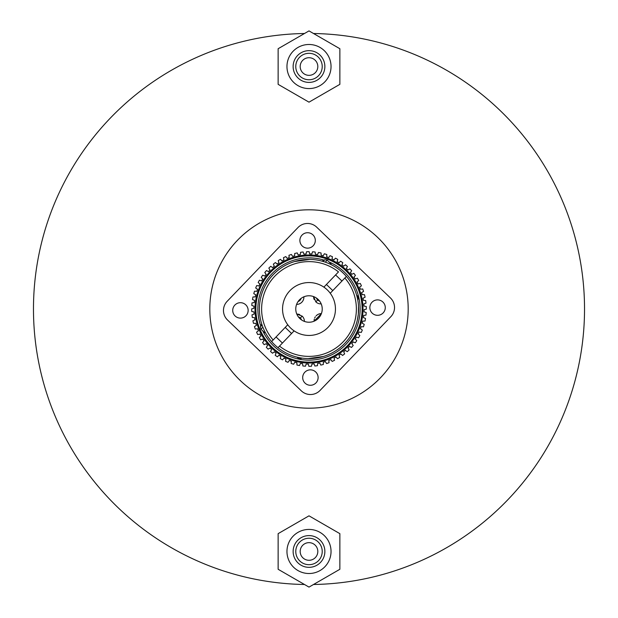 <?xml version="1.0" encoding="UTF-8"?>
<svg xmlns="http://www.w3.org/2000/svg" width="618" height="618" viewBox="0 0 618 618"><rect width="100%" height="100%" fill="white"/><g stroke="black" fill="none" stroke-linecap="round" stroke-linejoin="round"><path stroke-width="0.93" d="M304.489 584.497A275.528 275.528 0 0 1 33.472 309A275.528 275.528 0 0 1 304.489 33.503M313.511 33.503A275.528 275.528 0 0 1 584.528 309A275.528 275.528 0 0 1 313.511 584.497M209.811 309A99.189 99.189 0 0 1 309 209.811A99.189 99.189 0 0 1 408.189 309A99.189 99.189 0 0 1 309 408.189A99.189 99.189 0 0 1 209.811 309M317.814 66.535A8.814 8.814 0 0 1 309 75.35A8.814 8.814 0 0 1 300.186 66.535A8.814 8.814 0 0 1 309 57.713A8.814 8.814 0 0 1 317.814 66.535M322.225 66.535A13.225 13.225 0 0 0 309 53.31A13.225 13.225 0 0 0 295.775 66.535A13.225 13.225 0 0 0 309 79.761A13.225 13.225 0 0 0 322.225 66.535M324.867 66.535A15.867 15.867 0 0 0 309 50.661A15.867 15.867 0 0 0 293.133 66.535A15.867 15.867 0 0 0 309 82.403A15.867 15.867 0 0 0 324.867 66.535M331.039 66.535A22.039 22.039 0 0 0 309 44.488A22.039 22.039 0 0 0 286.961 66.535A22.039 22.039 0 0 0 309 88.575A22.039 22.039 0 0 0 331.039 66.535M309 102.163L339.861 84.349L339.861 48.714L309 30.9L278.139 48.714L278.139 84.349L309 102.163M317.814 551.465A8.814 8.814 0 0 1 309 560.287A8.814 8.814 0 0 1 300.186 551.465A8.814 8.814 0 0 1 309 542.65A8.814 8.814 0 0 1 317.814 551.465M322.225 551.465A13.225 13.225 0 0 0 309 538.239A13.225 13.225 0 0 0 295.775 551.465A13.225 13.225 0 0 0 309 564.69A13.225 13.225 0 0 0 322.225 551.465M324.867 551.465A15.867 15.867 0 0 0 309 535.597A15.867 15.867 0 0 0 293.133 551.465A15.867 15.867 0 0 0 309 567.339A15.867 15.867 0 0 0 324.867 551.465M331.039 551.465A22.039 22.039 0 0 0 309 529.425A22.039 22.039 0 0 0 286.961 551.465A22.039 22.039 0 0 0 309 573.512A22.039 22.039 0 0 0 331.039 551.465M309 587.1L339.861 569.286L339.861 533.651L309 515.837L278.139 533.651L278.139 569.286L309 587.1M301.321 390.846L227.54 320.024L301.321 390.846A13.225 13.225 0 0 0 320.024 390.46L390.846 316.679L320.024 390.46M316.679 227.154L390.46 297.976L316.679 227.154A13.225 13.225 0 0 0 297.976 227.54L227.154 301.321L297.976 227.54M235.095 315.968A7.717 7.717 0 0 0 246.003 315.744A7.717 7.717 0 0 0 245.779 304.836A7.717 7.717 0 0 0 234.871 305.06A7.717 7.717 0 0 0 235.095 315.968M302.256 246.003A7.717 7.717 0 0 0 313.164 245.779A7.717 7.717 0 0 0 312.94 234.871A7.717 7.717 0 0 0 302.032 235.095A7.717 7.717 0 0 0 302.256 246.003M372.221 313.164A7.717 7.717 0 0 0 383.129 312.94A7.717 7.717 0 0 0 382.905 302.032A7.717 7.717 0 0 0 371.997 302.256A7.717 7.717 0 0 0 372.221 313.164M305.06 383.129A7.717 7.717 0 0 0 315.968 382.905A7.717 7.717 0 0 0 315.744 371.997A7.717 7.717 0 0 0 304.836 372.221A7.717 7.717 0 0 0 305.06 383.129M390.846 316.679A13.225 13.225 0 0 0 390.46 297.976M227.154 301.321A13.225 13.225 0 0 0 227.54 320.024M318.162 299.46A13.225 13.225 0 0 1 318.54 318.162A13.225 13.225 0 0 1 299.838 318.54A13.225 13.225 0 0 1 299.46 299.838A13.225 13.225 0 0 1 318.162 299.46M290.684 328.081A26.45 26.45 0 0 1 289.919 290.684A26.45 26.45 0 0 1 327.316 289.919A26.45 26.45 0 0 1 328.081 327.316A26.45 26.45 0 0 1 290.684 328.081M319.591 301.082A4.627 4.627 0 0 1 317.667 299.969L316.478 298.092A4.627 4.627 0 0 0 317.667 299.969L315.837 301.878L313.596 296.601A7.277 7.277 0 0 0 314.207 299.537M299.753 314.585A7.277 7.277 0 0 0 296.802 314.106L302.163 316.122L300.333 318.031L298.409 316.918A4.627 4.627 0 0 1 301.522 319.908M314.323 319.058A7.277 7.277 0 0 0 314.106 321.198L321.399 313.596A7.277 7.277 0 0 0 316.115 315.844M315.319 316.833A7.277 7.277 0 0 0 314.716 317.922M298.092 301.522A4.627 4.627 0 0 0 301.082 298.409M319.328 317.266L317.675 318.981M304.404 321.399A7.277 7.277 0 0 0 302.163 316.122M315.837 301.878A7.277 7.277 0 0 0 321.198 303.894M296.601 304.404A7.277 7.277 0 0 0 303.894 296.802M363.546 291.418L361.607 292.592L363.546 291.418A57.312 57.312 0 0 0 362.689 288.946L360.433 289.224A55.102 55.102 0 0 0 359.606 287.185L361.414 285.817A57.312 57.312 0 0 0 360.294 283.446L358.085 283.956A55.102 55.102 0 0 0 357.049 282.017L358.703 280.464A57.312 57.312 0 0 0 357.343 278.224L355.203 278.965A55.102 55.102 0 0 0 353.959 277.142L355.443 275.427A57.312 57.312 0 0 0 353.859 273.334L351.812 274.299A55.102 55.102 0 0 0 350.391 272.615L351.681 270.754A57.312 57.312 0 0 0 349.888 268.838L347.949 270.012A55.102 55.102 0 0 0 346.358 268.49L347.447 266.505L346.358 268.49M255.775 323.291L253.511 323.338L255.775 323.291A55.102 55.102 0 0 0 256.393 325.408L254.454 326.582A57.312 57.312 0 0 0 255.311 329.054L257.567 328.776A55.102 55.102 0 0 0 258.394 330.815L256.586 332.183A57.312 57.312 0 0 0 257.706 334.554L259.915 334.044A55.102 55.102 0 0 0 260.95 335.983L259.297 337.536A57.312 57.312 0 0 0 260.657 339.776L262.797 339.035A55.102 55.102 0 0 0 264.041 340.858L262.557 342.573A57.312 57.312 0 0 0 264.141 344.666L266.188 343.701A55.102 55.102 0 0 0 267.609 345.385L266.319 347.246A57.312 57.312 0 0 0 268.112 349.162L270.051 347.988A55.102 55.102 0 0 0 271.642 349.51L270.553 351.495L271.642 349.51M270.012 270.051L268.838 268.112L270.012 270.051A55.102 55.102 0 0 0 268.49 271.642L266.505 270.553A57.312 57.312 0 0 0 264.79 272.538L266.157 274.338A55.102 55.102 0 0 0 264.805 276.084L262.72 275.203A57.312 57.312 0 0 0 261.221 277.358L262.766 279.012A55.102 55.102 0 0 0 261.607 280.881L259.436 280.224A57.312 57.312 0 0 0 258.169 282.526L259.884 284.01A55.102 55.102 0 0 0 258.927 285.987L256.702 285.562A57.312 57.312 0 0 0 255.682 287.98L257.544 289.278A55.102 55.102 0 0 0 256.794 291.348L254.539 291.163A57.312 57.312 0 0 0 253.782 293.674L255.767 294.763A55.102 55.102 0 0 0 255.242 296.903L252.971 296.949A57.312 57.312 0 0 0 252.476 299.529L254.57 300.402A55.102 55.102 0 0 0 254.268 302.588L252.02 302.874A57.312 57.312 0 0 0 251.796 305.485L253.967 306.142A55.102 55.102 0 0 0 253.898 308.343L251.688 308.861A57.312 57.312 0 0 0 251.742 311.487L253.967 311.912A55.102 55.102 0 0 0 254.129 314.106L251.989 314.856A57.312 57.312 0 0 0 252.314 317.459L254.577 317.644A55.102 55.102 0 0 0 254.964 319.815L252.916 320.781L254.964 319.815M306.088 253.967L306.513 251.742L306.088 253.967A55.102 55.102 0 0 0 303.894 254.129L303.144 251.989A57.312 57.312 0 0 0 300.541 252.314L300.356 254.577A55.102 55.102 0 0 0 298.185 254.964L297.219 252.916A57.312 57.312 0 0 0 294.662 253.511L294.709 255.775A55.102 55.102 0 0 0 292.592 256.393L291.418 254.454A57.312 57.312 0 0 0 288.946 255.311L289.224 257.567A55.102 55.102 0 0 0 287.185 258.394L285.817 256.586A57.312 57.312 0 0 0 283.446 257.706L283.956 259.915A55.102 55.102 0 0 0 282.017 260.95L280.464 259.297A57.312 57.312 0 0 0 278.224 260.657L278.965 262.797A55.102 55.102 0 0 0 277.142 264.041L275.427 262.557A57.312 57.312 0 0 0 273.334 264.141L274.299 266.188A55.102 55.102 0 0 0 272.615 267.609L270.754 266.319L272.615 267.609M347.447 266.505A57.312 57.312 0 0 0 345.462 264.79L343.662 266.157A55.102 55.102 0 0 0 341.916 264.805L342.797 262.72A57.312 57.312 0 0 0 340.642 261.221L338.988 262.766A55.102 55.102 0 0 0 337.119 261.607L337.776 259.436A57.312 57.312 0 0 0 335.474 258.169L333.99 259.884A55.102 55.102 0 0 0 332.013 258.927L332.438 256.702A57.312 57.312 0 0 0 330.02 255.682L328.722 257.544A55.102 55.102 0 0 0 326.652 256.794L326.837 254.539A57.312 57.312 0 0 0 324.326 253.782L323.237 255.767A55.102 55.102 0 0 0 321.097 255.242L321.051 252.971A57.312 57.312 0 0 0 318.471 252.476L317.598 254.57A55.102 55.102 0 0 0 315.412 254.268L315.126 252.02A57.312 57.312 0 0 0 312.515 251.796L311.858 253.967A55.102 55.102 0 0 0 309.657 253.898L309.139 251.688A57.312 57.312 0 0 0 306.513 251.742M271.603 347.957A54.005 54.005 0 0 1 270.043 271.603A54.005 54.005 0 0 1 346.397 270.043A54.005 54.005 0 0 1 347.957 346.397A54.005 54.005 0 0 1 271.603 347.957A54.005 54.005 0 0 0 347.957 346.397A54.005 54.005 0 0 0 346.397 270.043M329.07 261.962A51.139 51.139 0 0 1 345.895 344.411A51.139 51.139 0 0 1 262.828 330.985M268.838 268.112A57.312 57.312 0 0 1 270.754 266.319M253.511 323.338A57.312 57.312 0 0 1 252.916 320.781M269.548 269.278L269.077 268.498L269.548 269.278M273.72 264.96L273.527 264.55M278.517 261.514L278.664 261.939M311.99 253.534L312.121 253.102M306.258 253.079L306.428 252.19M321.051 252.971L321.097 255.242M294.701 255.327L294.693 254.871L294.701 255.327M300.394 254.122L300.433 253.674M289.054 256.215L289 255.767L289.054 256.215M332.183 258.038L332.268 257.59M342.619 263.137L342.449 263.554L342.619 263.137M347.231 266.899L347.015 267.3M353.04 273.72L353.45 273.527M356.061 278.664L356.486 278.517M364.635 315.296L365.084 315.242M361.607 292.592A55.102 55.102 0 0 1 362.225 294.709L364.489 294.662A57.312 57.312 0 0 1 365.084 297.219L363.036 298.185A55.102 55.102 0 0 1 363.423 300.356L365.686 300.541A57.312 57.312 0 0 1 366.01 303.144L363.871 303.894A55.102 55.102 0 0 1 364.033 306.088L366.258 306.513A57.312 57.312 0 0 1 366.312 309.139L364.102 309.657A55.102 55.102 0 0 1 364.033 311.858L366.204 312.515A57.312 57.312 0 0 1 365.98 315.126L363.732 315.412A55.102 55.102 0 0 1 363.43 317.598L365.524 318.471A57.312 57.312 0 0 1 365.029 321.051L362.758 321.097L365.029 321.051M365.423 309.348L364.983 309.448M363.43 323.894L363.824 324.11L363.43 323.894M362.557 326.767L361.654 326.69L362.557 326.767M363.585 294.686L364.033 294.678L363.585 294.686M363.878 300.394L364.782 300.464M358.131 337.644L357.698 337.513M355.543 339.321L356.161 339.985L355.543 339.321M354.863 342.619L354.446 342.449L354.863 342.619M362.758 321.097A55.102 55.102 0 0 1 362.233 323.237L364.218 324.326A57.312 57.312 0 0 1 363.461 326.837L361.206 326.652A55.102 55.102 0 0 1 360.456 328.722L362.318 330.02A57.312 57.312 0 0 1 361.298 332.438L359.073 332.013A55.102 55.102 0 0 1 358.116 333.99L359.83 335.474A57.312 57.312 0 0 1 358.564 337.776L356.393 337.119A55.102 55.102 0 0 1 355.234 338.988L356.779 340.642A57.312 57.312 0 0 1 355.28 342.797L353.195 341.916A55.102 55.102 0 0 1 351.843 343.662L353.21 345.462A57.312 57.312 0 0 1 351.495 347.447L349.51 346.358A55.102 55.102 0 0 1 347.988 347.949L349.162 349.888A57.312 57.312 0 0 1 347.246 351.681L345.385 350.391A55.102 55.102 0 0 1 343.701 351.812L344.666 353.859A57.312 57.312 0 0 1 342.573 355.443L340.858 353.959A55.102 55.102 0 0 1 339.035 355.203L339.776 357.343A57.312 57.312 0 0 1 337.536 358.703L335.983 357.049A55.102 55.102 0 0 1 334.044 358.085L334.554 360.294A57.312 57.312 0 0 1 332.183 361.414L330.815 359.606L332.183 361.414M339.483 356.486L339.63 356.918L339.483 356.486M330.815 359.606A55.102 55.102 0 0 1 328.776 360.433L329.054 362.689A57.312 57.312 0 0 1 326.582 363.546L325.408 361.607A55.102 55.102 0 0 1 323.291 362.225L323.338 364.489A57.312 57.312 0 0 1 320.781 365.084L319.815 363.036A55.102 55.102 0 0 1 317.644 363.423L317.459 365.686A57.312 57.312 0 0 1 314.856 366.01L314.106 363.871A55.102 55.102 0 0 1 311.912 364.033L311.487 366.258A57.312 57.312 0 0 1 308.861 366.312L308.343 364.102A55.102 55.102 0 0 1 306.142 364.033L305.485 366.204A57.312 57.312 0 0 1 302.874 365.98L302.588 363.732A55.102 55.102 0 0 1 300.402 363.43L299.529 365.524A57.312 57.312 0 0 1 296.949 365.029L296.903 362.758A55.102 55.102 0 0 1 294.763 362.233L293.674 364.218A57.312 57.312 0 0 1 291.163 363.461L291.348 361.206A55.102 55.102 0 0 1 289.278 360.456L287.98 362.318A57.312 57.312 0 0 1 285.562 361.298L285.987 359.073L285.562 361.298M285.647 360.858L285.732 360.41M300.232 363.847L299.877 364.69M294.322 363.029L293.89 363.824L294.322 363.029M317.567 364.326L317.536 364.782M308.552 364.983L308.452 364.543L308.552 364.983M311.827 364.473L311.742 364.921M253.365 302.704L253.82 302.642L253.365 302.704M254.152 300.232L253.31 299.877L254.152 300.232M253.735 320.394L254.554 320.008M253.426 296.941L253.874 296.934L253.426 296.941M254.57 294.106L254.176 293.89L254.57 294.106M255.226 326.111L256.006 325.64L255.226 326.111M254.871 323.307L254.415 323.314M256.215 328.946L256.663 328.884M258.587 334.353L258.146 334.454M271.209 350.306L271.426 349.912L271.209 350.306M269.278 348.452L268.892 348.691M267.694 271.209L268.088 271.426M269.78 269.664L269.309 268.892M323.453 255.365L323.894 254.57M332.438 256.702L332.013 258.927L332.438 256.702M350.306 346.791L349.912 346.574M334.245 358.973L334.454 359.854M323.291 362.225L323.338 364.489L323.291 362.225M252.129 308.761L252.577 308.652M253.534 306.01L252.669 305.748L253.534 306.01M315.242 252.916L315.358 253.82L315.242 252.916M317.768 254.152L317.946 253.735L317.768 254.152M348.336 269.78L348.722 269.548L348.336 269.78M365.98 315.126L363.732 315.412L365.98 315.126M364.265 317.946L365.107 318.301L364.265 317.946M354.029 342.272L353.612 342.094L354.029 342.272M347.988 347.949L349.162 349.888L347.988 347.949M296.926 363.67L296.91 363.214L296.926 363.67M306.01 364.466L305.748 365.331M258.038 285.817L257.142 285.647L258.038 285.817M266.319 347.246L267.609 345.385M275.381 354.863L275.551 354.446L275.381 354.863M274.106 265.779L273.913 265.369L274.106 265.779M306.173 253.527L306.343 252.631L306.173 253.527M297.219 252.916L298.185 254.964M281.082 259.962L281.708 260.618L281.082 259.962M360.889 289.17L361.337 289.116L360.889 289.17M363.129 294.693L364.033 294.678L363.129 294.693M358.795 334.585L359.483 335.18L358.795 334.585M348.691 349.108L348.923 349.502M270.769 351.101L270.985 350.7M280.356 358.131L280.487 357.698L280.356 358.131M263.971 275.728L264.388 275.906M303.144 251.989L303.894 254.129M321.059 253.426L321.074 254.33M342.797 262.72L341.916 264.805M364.574 321.059L363.67 321.074M363.16 291.657L362.387 292.129M359.962 332.183L359.521 332.098M355.28 342.797L353.195 341.916L355.28 342.797M341.885 354.856L341.206 354.261M291.194 363.013L291.271 362.109M320.394 364.265L320.008 363.446M325.871 362.387L325.64 361.993M254.987 291.194L255.891 291.271M285.987 359.073A55.102 55.102 0 0 1 284.01 358.116L282.526 359.83A57.312 57.312 0 0 1 280.224 358.564L280.881 356.393A55.102 55.102 0 0 1 279.012 355.234L277.358 356.779A57.312 57.312 0 0 1 275.203 355.28L276.084 353.195A55.102 55.102 0 0 1 274.338 351.843L272.538 353.21A57.312 57.312 0 0 1 270.553 351.495M334.554 360.294L334.044 358.085M260.765 325.987A51.139 51.139 0 0 1 324.002 260.108M323.144 261.468L324.79 259.745A26.45 26.45 0 0 0 322.048 261.151A49.594 49.594 0 0 0 309.857 259.413L294.577 261.545L301.854 259.923M260.665 297.891L260.912 296.872M287.756 324.767L273.148 339.993A47.393 47.393 0 0 1 338.494 271.905L323.878 287.131M273.148 339.993L271.611 341.584A49.594 49.594 0 0 1 340.024 270.305A49.594 49.594 0 0 1 356.617 295.126L358.486 296.918L357.374 298.069M294.122 330.869L277.976 347.695A49.594 49.594 0 0 0 289.626 354.655A49.594 49.594 0 0 1 273.218 274.655A49.594 49.594 0 0 1 340.024 270.305M358.332 314.122L358.51 306.111A49.594 49.594 0 0 1 308.143 358.587L323.423 356.455L313.581 358.386M358.594 309.154L358.533 311.526M358.332 314.114L357.335 320.116M358.486 296.918L358.525 298.788L357.706 299.637A49.594 49.594 0 0 1 308.143 358.587A49.594 49.594 0 0 0 358.51 306.111M289.626 354.655A49.594 49.594 0 0 1 277.976 347.695A49.594 49.594 0 0 0 346.389 276.416A49.594 49.594 0 0 1 277.976 347.695L279.506 346.095A47.393 47.393 0 0 0 344.852 278.007L346.389 276.416A49.594 49.594 0 0 1 353.82 287.772A49.594 49.594 0 0 0 346.389 276.416L330.244 293.233M261.723 323.994A26.45 26.45 0 0 0 260.433 326.798L262.086 325.083M301.646 358.046L300.827 358.896L298.957 358.934L300.062 357.783M262.866 327.208L260.958 329.193L264.743 332.824L265.23 332.322M330.506 264.311L330.993 263.809L327.208 260.178L325.3 262.163M345.786 270.676A53.125 53.125 0 0 0 270.676 272.214A53.125 53.125 0 0 0 272.214 347.324A53.125 53.125 0 0 0 347.324 345.786A53.125 53.125 0 0 0 345.786 270.676M260.433 326.798L260.958 329.193M298.957 358.934L297.088 357.142M282.418 343.06L276.053 336.957M291.572 333.519L285.215 327.416M332.785 290.584L326.428 284.481M341.947 281.043L335.582 274.94M324.79 259.745L327.208 260.178"/></g></svg>
